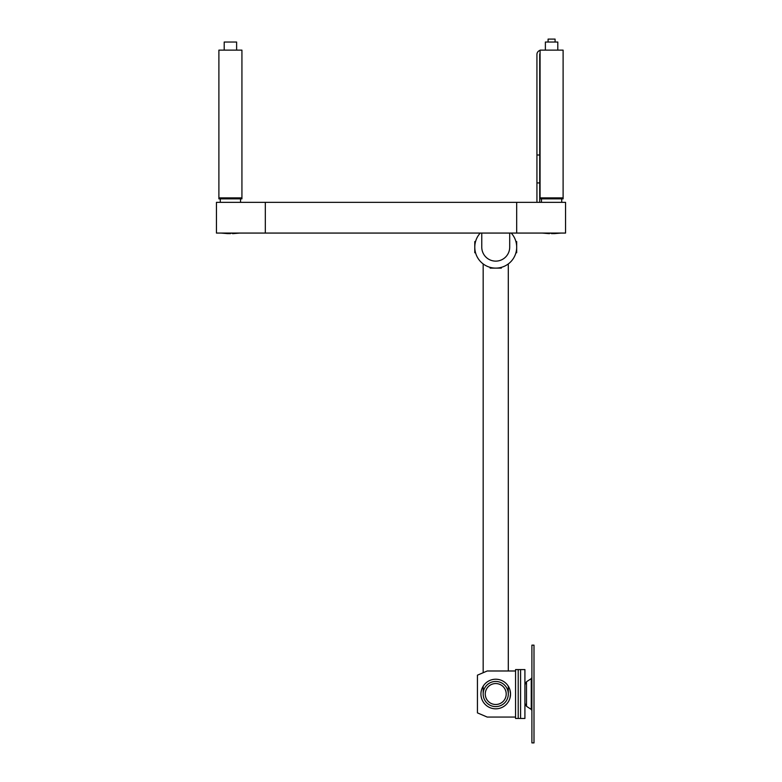 <?xml version="1.0" encoding="UTF-8"?>
<svg xmlns="http://www.w3.org/2000/svg" width="782" height="782" viewBox="0 0 782 782"><rect width="100%" height="100%" fill="white"/><g stroke="black" fill="none" stroke-linecap="round" stroke-linejoin="round"><path stroke-width="1.17" d="M516.677 233.065L516.677 202.343L265.323 202.343L265.323 233.065L216.448 233.065L216.448 202.343L265.323 202.343L265.323 233.065L565.552 233.065L565.552 202.343L516.677 202.343L516.677 233.065M224.199 50.136L224.199 42.032L236.623 42.032L236.623 50.136M240.533 202.343L240.533 198.853L241.931 198.853L241.931 50.136L218.892 50.136L218.892 198.853L220.289 198.853L220.289 202.343M220.289 198.853L240.533 198.853M218.892 197.875L241.931 197.875M545.377 50.136L545.377 42.032L557.801 42.032L557.801 50.136M561.711 202.343L561.711 198.853L563.108 198.853L563.108 50.136L540.069 50.136L540.069 198.853L541.467 198.853L541.467 202.343M541.467 198.853L561.711 198.853M540.069 197.875L563.108 197.875M549.414 233.652L542.024 233.065L557.371 233.368L551.593 233.652M230.407 233.652L224.63 233.368L239.976 233.065L232.586 233.652M481.771 233.065L481.771 247.171A13.968 13.968 0 0 0 495.729 261.129A13.968 13.968 0 0 0 509.698 247.171L509.698 233.065M480.246 233.065A20.948 20.948 0 0 0 495.729 268.118A20.948 20.948 0 0 0 511.223 233.065M515.924 252.752L516.677 252.752L516.677 241.579L515.924 241.579M475.544 241.579L474.782 241.579L474.782 252.752L475.544 252.752M490.148 267.356L490.148 268.118L501.321 268.118L501.321 267.356M495.729 681.454A12.571 12.571 0 0 0 483.168 694.025A12.571 12.571 0 0 0 495.729 706.596A12.571 12.571 0 0 0 508.3 694.025A12.571 12.571 0 0 0 495.729 681.454M495.729 704.494A10.469 10.469 0 0 1 485.26 694.025A10.469 10.469 0 0 1 495.729 683.556A10.469 10.469 0 0 1 506.208 694.025A10.469 10.469 0 0 1 495.729 704.494M509.952 689.91L510.538 694.025L509.952 698.14M510.538 694.025A14.799 14.799 0 0 1 495.729 708.824A14.799 14.799 0 0 1 480.93 694.025A14.799 14.799 0 0 1 495.729 679.226A14.799 14.799 0 0 1 510.538 694.025M518.212 669.587L520.587 669.587L520.587 718.462L518.212 718.462L518.212 669.587L515.563 669.587L515.563 718.462L518.212 718.462M520.587 718.462L524.918 718.462L524.918 669.587L520.587 669.587M515.563 717.065L487.215 717.065L477.44 712.881L477.44 675.169L487.215 670.985L515.563 670.985M526.511 706.322L526.511 681.728L531.261 678.639L531.261 709.411L526.511 706.322L524.918 703.389M531.897 742.9L533.998 742.9L533.998 645.15L531.897 645.15L531.897 742.9M563.108 50.273L563.108 53.068M536.931 78.2L536.931 54.457A4.193 4.193 0 0 1 540.069 50.4M539.717 54.457A1.398 1.398 0 0 1 540.069 53.538A1.398 1.398 0 0 0 539.717 54.457L539.717 202.343M536.931 202.343L536.931 54.457M539.717 155.002L536.931 155.002M539.717 182.929L536.931 182.929M555.083 42.032L555.083 39.1L548.094 39.1L548.094 42.032M561.153 233.065L553.764 233.652L561.153 233.065M228.236 233.652L220.847 233.065L228.236 233.652M508.3 694.025L508.3 686.205M508.3 670.985L508.3 263.925M483.168 263.925L483.168 672.716M483.168 686.205L483.168 694.025M531.261 678.639L531.897 677.476M526.511 681.728L524.918 684.661M531.261 709.411L531.897 710.574"/></g></svg>
